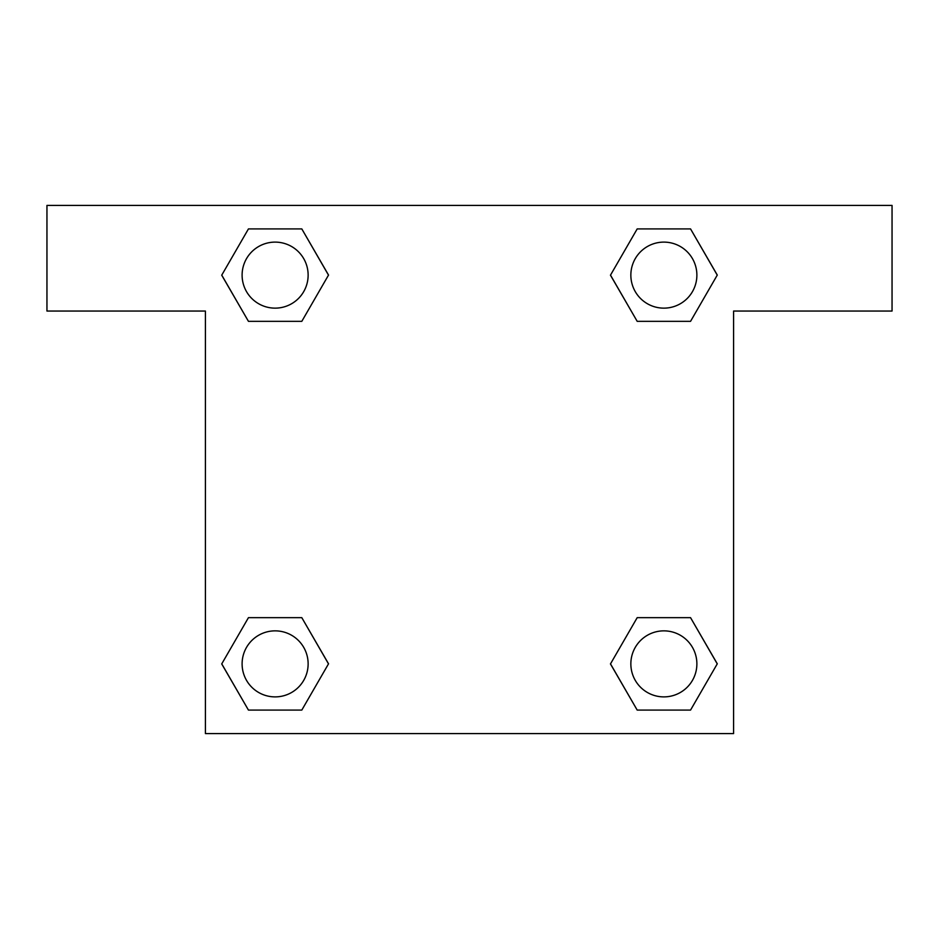 <?xml version="1.0" encoding="UTF-8"?>
<svg xmlns="http://www.w3.org/2000/svg" width="939" height="939" viewBox="0 0 939 939"><rect width="100%" height="100%" fill="white"/><g stroke="black" fill="none" stroke-linecap="round" stroke-linejoin="round"><path stroke-width="1.41" d="M647.182 321.338L690.552 321.338L637.194 321.338L610.503 275.127L637.194 228.916L690.552 228.916L717.243 275.127L690.552 321.338L637.194 321.338L647.182 321.338L637.194 321.338L610.444 275.162M248.448 321.338L301.806 321.338L248.448 321.338L221.757 275.127L248.448 228.916L301.806 228.916L328.497 275.127L301.806 321.338L248.448 321.338L221.698 275.162M291.818 617.662L248.448 617.662L301.806 617.662L328.497 663.873L301.806 710.084L248.448 710.084L221.757 663.873L248.448 617.662L301.806 617.662L291.818 617.662L301.806 617.662L328.556 663.838M690.552 617.662L637.194 617.662L690.552 617.662L717.243 663.873L690.552 710.084L637.194 710.084L610.503 663.873L637.194 617.662L690.552 617.662L717.302 663.838M892.05 205.406L46.95 205.406L46.95 311.044L205.406 311.044L205.406 733.594L733.594 733.594L733.594 311.044L892.05 311.044L892.05 205.406M301.806 228.916L248.448 228.916L301.806 228.916L328.556 275.092M248.448 710.084L301.806 710.084L248.448 710.084L221.698 663.908M637.194 710.084L690.552 710.084L637.194 710.084L610.444 663.908M690.552 228.916L637.194 228.916L690.552 228.916L717.302 275.092M696.879 663.873A33.006 33.006 0 0 0 647.37 635.28A33.006 33.006 0 0 0 647.37 692.466A33.006 33.006 0 0 0 696.879 663.873M308.133 663.873A33.006 33.006 0 0 0 258.624 635.28A33.006 33.006 0 0 0 258.624 692.466A33.006 33.006 0 0 0 308.133 663.873M696.879 275.127A33.006 33.006 0 0 0 647.37 246.534A33.006 33.006 0 0 0 647.37 303.72A33.006 33.006 0 0 0 696.879 275.127M308.133 275.127A33.006 33.006 0 0 0 258.624 246.534A33.006 33.006 0 0 0 258.624 303.72A33.006 33.006 0 0 0 308.133 275.127M637.194 617.662L647.182 617.662M301.806 321.338L291.818 321.338"/></g></svg>
